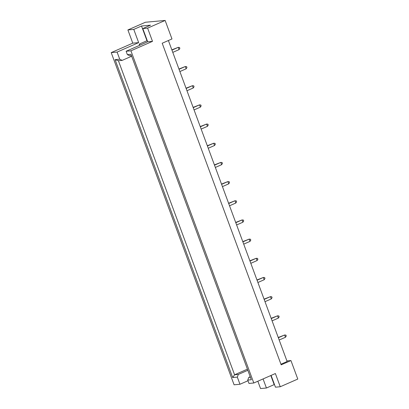 <?xml version="1.0" encoding="UTF-8"?>
<svg xmlns="http://www.w3.org/2000/svg" width="409" height="409" viewBox="0 0 409 409"><rect width="100%" height="100%" fill="white"/><g stroke="black" fill="none" stroke-linecap="round" stroke-linejoin="round"><path stroke-width="0.61" d="M257.839 381.229L260.548 388.55L266.428 388.013L263.069 378.933M139.658 45.312L139.218 44.126L140.093 45.118M147.608 28.139L142.797 28.579L147.685 41.79L152.496 41.35L147.608 28.139L165.134 20.45L171.974 38.947L162.204 43.236L281.172 364.848L290.942 360.564L286.919 360.932M290.942 360.564L297.788 379.061L280.262 386.745L275.451 387.185L271.095 375.411M280.262 386.745L275.375 373.535L253.805 382.998L248.994 383.438L247.747 380.068L248.749 377.4L250.41 377.251M232.68 377.548L115.082 59.642L119.735 59.218L117.092 52.076L111.212 52.613L234.091 384.797L239.971 384.261L237.327 377.118L232.68 377.548L234.587 374.792L238.329 374.45L237.327 377.118M147.685 41.79L126.115 51.253L127.357 54.617L130.941 54.29L251.331 379.741L247.747 380.068M253.805 382.998L130.926 50.813L126.115 51.253M142.797 28.579L150.548 25.179L141.524 26.002L133.774 29.402L127.894 29.939L132.782 43.155L138.661 42.618L117.092 52.076M132.782 43.155L111.212 52.613M152.496 41.35L130.926 50.813M247.997 380.743L239.971 384.261M127.894 29.939L145.42 22.255L165.134 20.45M270.819 375.534L274.178 384.613L274.485 384.583M274.178 384.613L266.428 388.013M133.774 29.402L138.661 42.618M280.937 364.214L287.128 361.495L168.396 40.517M250.226 376.755L248.749 377.4M247.834 370.283L238.329 374.45M247.419 369.163L234.587 374.792L118.411 60.726L122.153 60.384L131.657 56.217M119.735 59.218L122.153 60.384M141.524 26.002L146.969 40.726L139.218 44.126M131.442 55.634L129.781 55.788L127.357 54.617M146.969 40.726L147.521 41.35M115.082 59.642L118.411 60.726M278.345 337.757L284.644 334.991L278.248 337.491M285.482 337.256L284.644 334.991L285.922 335.109L286.259 336.014L285.482 337.256L279.183 340.022M271.254 318.58L277.553 315.814L271.157 318.314M278.386 318.079L277.553 315.814L278.831 315.932L279.163 316.842L278.386 318.079L272.092 320.845M264.158 299.403L270.456 296.643L264.061 299.137M271.295 298.907L270.456 296.643L271.734 296.76L272.072 297.665L271.295 298.907L264.996 301.668M257.067 280.226L263.365 277.466L256.97 279.961M264.204 279.73L263.365 277.466L264.643 277.583L264.976 278.488L264.204 279.73L257.905 282.491M249.971 261.049L256.269 258.289L249.873 260.784M257.108 260.553L256.269 258.289L257.547 258.406L257.885 259.311L257.108 260.553L250.809 263.314M242.88 241.872L249.178 239.112L242.782 241.612M250.017 241.376L249.178 239.112L250.456 239.229L250.794 240.134L250.017 241.376L243.718 244.137M235.783 222.701L242.082 219.935L235.686 222.435M242.92 222.199L242.082 219.935L243.365 220.052L243.698 220.957L242.92 222.199L236.622 224.965M228.692 203.524L234.991 200.758L228.595 203.258M235.829 203.022L234.991 200.758L236.269 200.875L236.607 201.785L235.829 203.022L229.531 205.788M221.596 184.347L227.895 181.586L221.499 184.081M228.733 183.851L227.895 181.586L229.178 181.703L229.51 182.608L228.733 183.851L222.435 186.611M214.505 165.17L220.804 162.409L214.408 164.904M221.642 164.674L220.804 162.409L222.082 162.526L222.419 163.431L221.642 164.674L215.344 167.434M207.409 145.993L213.708 143.232L207.312 145.727M214.546 145.497L213.708 143.232L214.991 143.349L215.323 144.254L214.546 145.497L208.247 148.257M200.318 126.816L206.617 124.055L200.221 126.555M207.455 126.32L206.617 124.055L207.895 124.172L208.232 125.077L207.455 126.32L201.156 129.08M193.227 107.644L199.52 104.878L193.125 107.378M200.359 107.143L199.52 104.878L200.804 104.995L201.136 105.9L200.359 107.143L194.06 109.909M186.131 88.467L192.429 85.701L186.034 88.201M193.268 87.966L192.429 85.701L193.708 85.818L194.045 86.728L193.268 87.966L186.969 90.732M179.04 69.29L185.333 66.529L178.938 69.024M186.172 68.794L185.333 66.529L186.616 66.647L186.949 67.551L186.172 68.794L179.873 71.555M171.944 50.113L178.242 47.352L171.846 49.847M179.081 49.617L178.242 47.352L179.52 47.47L179.858 48.374L179.081 49.617L172.782 52.378"/></g></svg>
